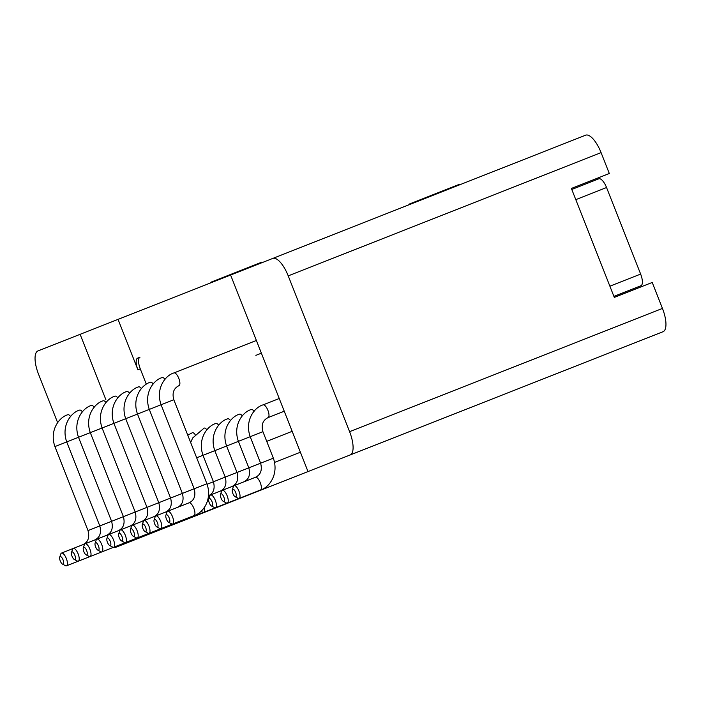 <?xml version="1.0" encoding="UTF-8"?>
<svg xmlns="http://www.w3.org/2000/svg" width="701" height="701" viewBox="0 0 701 701"><rect width="100%" height="100%" fill="white"/><g stroke="black" fill="none" stroke-linecap="round" stroke-linejoin="round"><path stroke-width="1.05" d="M146.185 383.868L140.279 368.866A10.944 3.996 -111.5 0 1 139.981 357.221L137.615 358.158A10.944 3.996 68.5 0 0 137.913 369.804L118.048 319.376L230.603 275.037L308.011 471.563L663.041 331.713A21.889 7.983 68.5 0 0 662.454 308.422L652.228 282.459L614.304 297.399L571.385 188.438L609.309 173.506L601.081 152.625A21.889 7.983 68.5 0 0 585.633 135.188L230.603 275.037M292.159 431.325L266.722 441.35L292.159 431.325M113.054 547.481A21.889 7.983 -111.5 0 0 115.367 547.455L343.297 457.665M346.11 456.561L470.397 407.605M105.895 399.736L80.124 334.316L118.048 319.376M80.124 334.316L37.959 350.929A21.889 7.983 -111.5 0 0 38.546 374.22L57.64 422.694M347.345 229.052L350.815 227.685M274.608 462.38L300.396 452.224M350.185 454.958A21.889 7.983 -111.5 0 0 349.589 431.667L288.225 275.87A21.889 7.983 -111.5 0 0 272.768 258.432M613.901 296.374L640.942 285.728A10.944 3.996 68.5 0 0 640.644 274.082L606.549 187.526A10.944 3.996 68.5 0 0 598.82 178.808L571.788 189.463M409.147 204.71L408.946 204.201L410.698 203.509L459.856 184.144L460.058 184.652M210.931 282.792L210.729 282.284L212.482 281.592L261.639 262.227L261.841 262.735M70.635 416.517A6.844 2.497 -111.5 0 0 67.804 414.747C59.383 417.025 49.14 430.151 54.915 446.581L173.813 399.745C171.964 392.981 173.682 388.284 178.983 385.655A6.844 2.497 -111.5 0 0 178.799 378.374A6.844 2.497 -111.5 0 0 173.971 372.923L256.373 340.467M255.883 355.363L261.385 353.19M167.679 511.257L189.007 502.854A6.844 2.497 68.5 0 1 193.844 508.304A6.844 2.497 68.5 0 1 194.028 515.585L172.691 523.989A6.844 2.497 -111.5 0 0 172.507 516.707A6.844 2.497 -111.5 0 0 167.679 511.257A6.844 2.497 -111.5 0 0 166.969 512.124L165.883 515.261A4.101 1.498 -111.5 0 0 166.426 519.108A4.101 1.498 -111.5 0 0 168.652 522.289A4.101 1.498 -111.5 0 0 169.213 518.013A4.101 1.498 -111.5 0 0 165.883 515.261M168.652 522.289L171.579 523.84A6.844 2.497 -111.5 0 0 172.691 523.989M156.858 526.933A4.101 1.498 -111.5 0 0 157.41 522.657A4.101 1.498 -111.5 0 0 154.089 519.905A4.101 1.498 -111.5 0 0 154.623 523.752A4.101 1.498 -111.5 0 0 156.858 526.933L159.784 528.484A6.844 2.497 -111.5 0 0 160.897 528.633A6.844 2.497 -111.5 0 0 160.713 521.36A6.844 2.497 -111.5 0 0 155.885 515.91L177.213 507.506C182.444 505.062 184.161 500.365 182.383 493.416L88.011 530.587L54.915 446.581M160.897 528.633L182.225 520.23M155.885 515.91A6.844 2.497 -111.5 0 0 155.175 516.777L154.089 519.905M86.074 554.815A4.101 1.498 -111.5 0 0 86.635 550.539A4.101 1.498 -111.5 0 0 83.314 547.788A4.101 1.498 -111.5 0 0 83.848 551.634A4.101 1.498 -111.5 0 0 86.074 554.815L89.009 556.366A6.844 2.497 -111.5 0 0 90.114 556.515A6.844 2.497 -111.5 0 0 89.93 549.233A6.844 2.497 -111.5 0 0 85.101 543.792L106.438 535.389C111.661 532.944 113.387 528.239 111.599 521.29L78.512 437.284C72.738 420.854 82.972 407.737 91.393 405.45A6.844 2.497 -111.5 0 1 94.223 407.228M90.114 556.515L111.45 548.112M85.101 543.792A6.844 2.497 -111.5 0 0 84.392 544.659L83.314 547.788M121.466 540.874A4.101 1.498 -111.5 0 0 122.027 536.598A4.101 1.498 -111.5 0 0 118.697 533.847A4.101 1.498 -111.5 0 0 119.24 537.693A4.101 1.498 -111.5 0 0 121.466 540.874L124.392 542.425A6.844 2.497 -111.5 0 0 125.505 542.574A6.844 2.497 -111.5 0 0 125.321 535.301A6.844 2.497 -111.5 0 0 120.493 529.851L141.821 521.448C147.052 519.003 148.778 514.306 146.991 507.349L113.904 423.343C108.12 406.913 118.364 393.796 126.785 391.509A6.844 2.497 -111.5 0 1 129.615 393.287M125.505 542.574L146.842 534.171M120.493 529.851A6.844 2.497 -111.5 0 0 119.783 530.718L118.697 533.847M145.063 531.577A4.101 1.498 -111.5 0 0 145.615 527.301A4.101 1.498 -111.5 0 0 142.294 524.55A4.101 1.498 -111.5 0 0 142.829 528.405A4.101 1.498 -111.5 0 0 145.063 531.577L147.99 533.128A6.844 2.497 -111.5 0 0 149.103 533.286A6.844 2.497 -111.5 0 0 148.919 526.004A6.844 2.497 -111.5 0 0 144.091 520.554L165.418 512.151C170.65 509.706 172.367 505.009 170.588 498.06L137.492 414.054C131.718 397.625 141.961 384.498 150.373 382.22A6.844 2.497 -111.5 0 1 153.204 383.99M149.103 533.286L170.431 524.883M144.091 520.554A6.844 2.497 -111.5 0 0 143.381 521.421L142.294 524.55M109.671 545.518A4.101 1.498 -111.5 0 0 110.223 541.242A4.101 1.498 -111.5 0 0 106.903 538.491A4.101 1.498 -111.5 0 0 107.437 542.337A4.101 1.498 -111.5 0 0 109.671 545.518L112.598 547.069A6.844 2.497 -111.5 0 0 113.711 547.227A6.844 2.497 -111.5 0 0 113.527 539.945A6.844 2.497 -111.5 0 0 108.699 534.495L130.027 526.092C135.258 523.647 136.975 518.95 135.197 512.002L102.101 427.996C96.326 411.557 106.57 398.44 114.99 396.161A6.844 2.497 -111.5 0 1 117.821 397.931M113.711 547.227L135.039 538.824M108.699 534.495A6.844 2.497 -111.5 0 0 107.989 535.362L106.903 538.491M133.26 536.23A4.101 1.498 -111.5 0 0 133.821 531.954A4.101 1.498 -111.5 0 0 130.5 529.202A4.101 1.498 -111.5 0 0 131.034 533.049A4.101 1.498 -111.5 0 0 133.26 536.23L136.196 537.781A6.844 2.497 -111.5 0 0 137.3 537.93A6.844 2.497 -111.5 0 0 137.116 530.648A6.844 2.497 -111.5 0 0 132.287 525.198L153.624 516.795C158.847 514.35 160.573 509.653 158.785 502.705L125.698 418.699C119.924 402.269 130.158 389.151 138.579 386.864A6.844 2.497 -111.5 0 1 141.409 388.634M137.3 537.93L158.636 529.527M132.287 525.198A6.844 2.497 -111.5 0 0 131.578 526.065L130.5 529.202M97.877 550.171A4.101 1.498 -111.5 0 0 98.429 545.886A4.101 1.498 -111.5 0 0 95.108 543.144A4.101 1.498 -111.5 0 0 95.643 546.99A4.101 1.498 -111.5 0 0 97.877 550.171L100.804 551.722A6.844 2.497 -111.5 0 0 101.917 551.871A6.844 2.497 -111.5 0 0 101.733 544.589A6.844 2.497 -111.5 0 0 96.904 539.139L118.232 530.736C123.464 528.291 125.181 523.594 123.402 516.646L90.306 432.64C84.532 416.21 94.775 403.084 103.187 400.806A6.844 2.497 -111.5 0 1 106.017 402.576M101.917 551.871L123.245 543.468M96.904 539.139A6.844 2.497 -111.5 0 0 96.195 540.007L95.108 543.144M62.485 564.103A4.101 1.498 -111.5 0 0 63.037 559.827A4.101 1.498 -111.5 0 0 59.716 557.085A4.101 1.498 -111.5 0 0 60.251 560.931A4.101 1.498 -111.5 0 0 62.485 564.103L65.412 565.663A6.844 2.497 -111.5 0 0 66.525 565.812A6.844 2.497 -111.5 0 0 66.341 558.531A6.844 2.497 -111.5 0 0 61.513 553.08L82.841 544.677C88.072 542.232 89.798 537.536 88.011 530.587M66.525 565.812L87.853 557.409M61.513 553.08A6.844 2.497 -111.5 0 0 60.803 553.948L59.716 557.085M120.055 544.721L120.055 544.721A6.844 2.497 -111.5 0 0 121.168 544.87A6.844 2.497 -111.5 0 0 121.878 544.002M196.674 457.788L262.919 431.693C261.061 424.929 262.787 420.232 268.089 417.603L284.247 411.233L268.089 417.603A6.844 2.497 -111.5 0 0 267.905 410.322A6.844 2.497 -111.5 0 0 263.068 404.871L279.235 398.51M235.098 496.702L238.025 498.253A6.844 2.497 -111.5 0 0 239.137 498.402A6.844 2.497 -111.5 0 0 238.945 491.129A6.844 2.497 -111.5 0 0 234.116 485.679A6.844 2.497 -111.5 0 0 233.407 486.547L232.329 489.675A4.101 1.498 -111.5 0 0 232.863 493.522A4.101 1.498 -111.5 0 0 235.098 496.702A4.101 1.498 -111.5 0 0 235.65 492.426A4.101 1.498 -111.5 0 0 232.329 489.675M179.044 521.491L179.044 521.491A6.844 2.497 -111.5 0 0 180.148 521.64A6.844 2.497 -111.5 0 0 180.858 520.773M131.858 540.077L131.858 540.077A6.844 2.497 -111.5 0 0 132.962 540.226A6.844 2.497 -111.5 0 0 133.672 539.358M167.241 526.136L167.241 526.136A6.844 2.497 -111.5 0 0 168.354 526.285A6.844 2.497 -111.5 0 0 169.064 525.417M190.838 516.839L190.838 516.839A6.844 2.497 -111.5 0 0 191.951 516.996A6.844 2.497 -111.5 0 0 192.661 516.129M155.447 530.78L155.447 530.78A6.844 2.497 -111.5 0 0 156.56 530.929A6.844 2.497 -111.5 0 0 157.269 530.061M143.652 535.433L143.652 535.433A6.844 2.497 -111.5 0 0 144.765 535.582A6.844 2.497 -111.5 0 0 145.475 534.714M200.933 511.292L202.633 512.194A6.844 2.497 -111.5 0 0 203.746 512.343A6.844 2.497 -111.5 0 0 204.315 507.454M74.28 559.459A4.101 1.498 -111.5 0 0 74.841 555.183A4.101 1.498 -111.5 0 0 71.511 552.432A4.101 1.498 -111.5 0 0 72.054 556.279A4.101 1.498 -111.5 0 0 74.28 559.459L77.206 561.01A6.844 2.497 -111.5 0 0 78.319 561.159L99.656 552.756M78.319 561.159A6.844 2.497 -111.5 0 0 78.135 553.886A6.844 2.497 -111.5 0 0 73.307 548.436A6.844 2.497 -111.5 0 0 72.597 549.304L71.511 552.432M73.307 548.436L94.635 540.033C99.866 537.588 101.592 532.891 99.805 525.943L66.718 441.937C60.934 425.498 71.178 412.381 79.599 410.094A6.844 2.497 -111.5 0 1 82.429 411.873M223.295 501.346L226.23 502.897A6.844 2.497 -111.5 0 0 227.334 503.055A6.844 2.497 -111.5 0 0 227.15 495.773A6.844 2.497 -111.5 0 0 222.322 490.323A6.844 2.497 -111.5 0 0 221.612 491.191L220.526 494.328A4.101 1.498 -111.5 0 0 221.069 498.174A4.101 1.498 -111.5 0 0 223.295 501.346A4.101 1.498 -111.5 0 0 223.856 497.07A4.101 1.498 -111.5 0 0 220.526 494.328M211.5 505.999L214.427 507.55A6.844 2.497 -111.5 0 0 215.54 507.699A6.844 2.497 -111.5 0 0 215.356 500.418A6.844 2.497 -111.5 0 0 210.528 494.967A6.844 2.497 -111.5 0 0 209.818 495.835L208.732 498.972A4.101 1.498 -111.5 0 0 209.266 502.819A4.101 1.498 -111.5 0 0 211.5 505.999A4.101 1.498 -111.5 0 0 212.052 501.723A4.101 1.498 -111.5 0 0 208.732 498.972M262.919 431.693L273.346 458.165L207.102 484.26M242.309 415.938A6.844 2.497 -111.5 0 0 239.479 414.168C231.058 416.447 220.815 429.573 226.598 446.002L237.026 472.474C238.813 479.423 237.087 484.119 231.856 486.564M137.913 369.804L140.279 368.866M662.454 308.422L349.589 431.667M288.225 275.87L601.081 152.625M640.644 274.082L609.888 286.192M575.793 199.645L606.549 187.526M173.813 399.745L206.909 483.751L182.383 493.416L149.287 409.402C143.512 392.972 153.756 379.854 162.176 377.567A6.844 2.497 -111.5 0 1 165.007 379.346M263.068 404.871C254.656 407.158 244.412 420.276 250.187 436.705L260.614 463.186C262.402 470.134 260.676 474.831 255.453 477.276A6.844 2.497 68.5 0 1 260.281 482.726A6.844 2.497 68.5 0 1 260.465 489.999L132.962 540.226M206.918 429.879A6.844 2.497 -111.5 0 0 204.087 428.109L192.679 437.994L190.654 442.497M195.123 434.524A6.844 2.497 -111.5 0 0 192.293 432.754L187.763 435.163M218.721 425.235A6.844 2.497 -111.5 0 0 215.882 423.457C207.47 425.744 197.226 438.861 203.001 455.291L213.437 481.771C215.216 488.72 213.498 493.416 208.267 495.861M230.515 420.591A6.844 2.497 -111.5 0 0 227.685 418.812C219.264 421.099 209.021 434.217 214.804 450.647L225.231 477.118C227.01 484.076 225.293 488.772 220.061 491.217M254.104 411.294A6.844 2.497 -111.5 0 0 251.273 409.515C242.861 411.802 232.618 424.92 238.393 441.35L248.82 467.83C250.607 474.779 248.881 479.475 243.659 481.92M173.971 372.923C165.55 375.21 155.307 388.328 161.09 404.757L194.177 488.763C195.965 495.712 194.238 500.409 189.007 502.854M206.909 483.751C212.675 500.093 202.519 513.263 194.028 515.585M142.496 536.467L121.168 544.87M273.346 458.165C279.112 474.516 268.956 487.677 260.465 489.999M255.453 477.276L208.609 495.73"/></g></svg>
